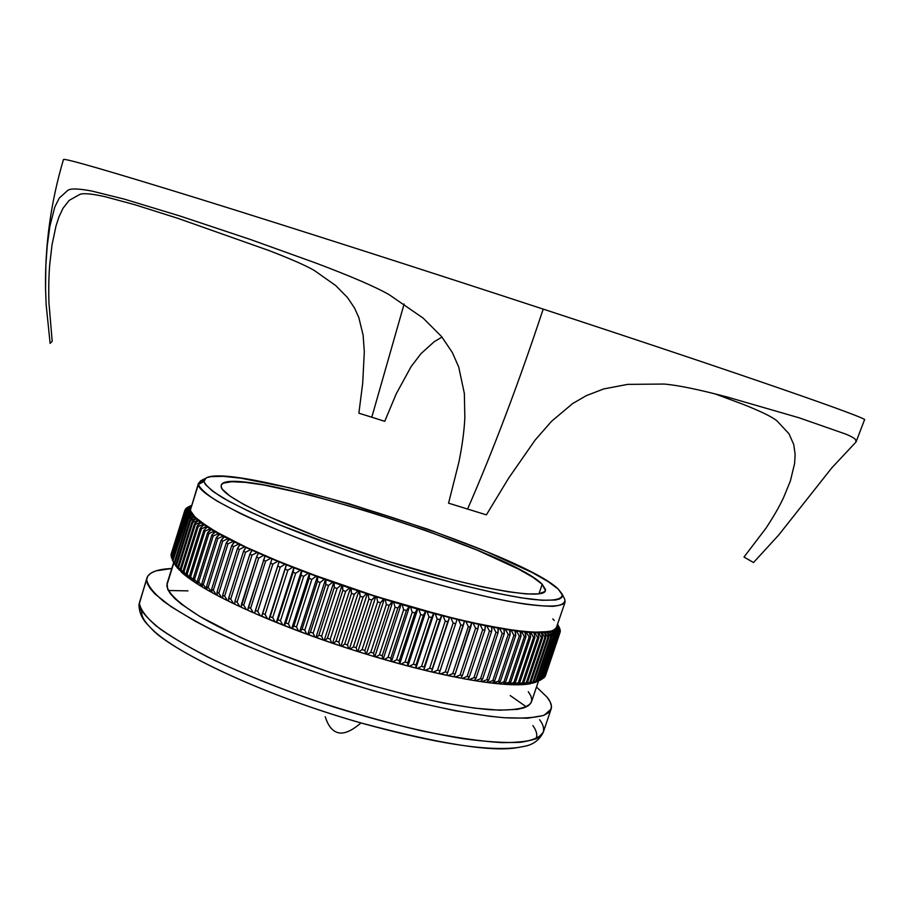 <?xml version="1.0" encoding="UTF-8"?>
<svg xmlns="http://www.w3.org/2000/svg" width="910" height="910" viewBox="0 0 910 910"><rect width="100%" height="100%" fill="white"/><g stroke="black" fill="none" stroke-linecap="round" stroke-linejoin="round"><path stroke-width="1.36" d="M715.101 393.905L742.924 404.267C760.851 411.365 772.192 416.894 776.947 420.852L788.981 433.751L793.747 444.546L795.124 454.34L794.601 463.565L790.369 480.98L783.635 497.474C779.392 506.597 773.443 516.925 765.788 528.46L744.005 557.034L753.503 562.551L778.687 535.057L831.808 467.854L856.037 441.976L855.605 439.712C854.774 438.472 851.726 436.675 846.425 434.343L799.116 417.804L727.033 396.965C698.459 389.435 677.449 385.135 664.016 384.054L627.695 384.373L603.762 388.923L586.324 395.634L572.652 403.551L551.596 421.262L535.137 440.053L508.656 478.137L486.395 514.855L448.562 503.173L458.799 462.564C462.178 446.071 464.191 431.147 464.839 417.815L464.35 393.473L458.731 367.037L452.338 352.534L441.6 336.575L423.161 318.125L389.332 294.795C376.103 287.116 351.635 276.549 315.941 263.081L250.341 239.466L180.169 216.079L124.511 199.176L91.557 190.986C78.385 188.541 70.457 188.336 67.784 190.372L59.218 198.107L54.782 207.082L49.913 226.101L47.252 245.586L45.853 265.208L45.545 288.39L46.126 304.463L50.118 343.377L52.2 341.307L48.935 302.655C48.526 287.685 48.81 274.774 49.788 263.911L52.041 244.756L55.999 225.999L58.945 216.944L63.006 208.288L69.126 200.416L79.921 194.365C83.629 192.988 92.115 193.796 105.367 196.765L134.919 204.75L177.746 218.286L268.655 250.432C291.086 259.054 306.397 265.788 314.564 270.645L335.767 285.615L347.495 297.547L354.49 307.955L358.813 317.499L363.101 335.13L364.318 351.67L362.703 383.099L358.881 413.197L371.792 417.224L404.12 304.008L371.792 417.224L384.748 421.319L396.282 393.734L411.115 366.616L420.955 353.683L434.15 341.762L441.998 337.075M45.545 288.39C44.943 244.744 50.914 201.804 63.461 159.546C63.461 157.783 108.028 170.67 197.163 198.209C286.627 225.976 419.658 268.575 543.202 309.104C518.711 382.928 493.504 449.597 467.569 509.088C493.504 449.597 518.711 382.928 543.202 309.104C744.676 375.17 871.109 419.351 864.5 419.828L856.037 441.976M138.991 604.866C139.105 612.146 141.892 618.629 147.34 624.306L151.287 628.446C165.768 646.043 248.441 690.713 360.963 722.949C440.224 744.118 492.515 752.32 517.836 747.542C486.52 751.455 434.229 743.254 360.963 722.949C350.794 731.731 342.615 734.802 336.416 732.14C342.615 734.802 350.794 731.731 360.963 722.949C268.063 696.605 176.051 654.176 151.287 628.446C144.508 621.758 141.312 616.15 141.664 611.6L138.991 604.911L146.965 577.816C149.001 572.253 157.282 569.148 171.785 568.511L156.042 570.843L151.06 573.027L147.909 575.893L146.658 579.442L147.409 583.674L150.207 588.554L155.087 594.048L171.125 606.72L195.275 621.246L210.187 629.003L244.926 645.11L284.932 661.286L328.214 676.699L372.531 690.531L415.574 702.065L455.137 710.744L489.33 716.227L503.958 717.717L527.595 718.206L543.247 715.544L548.002 713.11L550.732 710.016L551.449 706.296L550.231 702.019L547.149 697.242L536.49 687.005L547.149 697.242C550.834 701.86 552.154 705.819 551.096 709.129L544.169 715.192C535.239 717.819 521.771 718.65 503.753 717.694C464.271 714.236 404.495 700.939 342.103 681.237C294.465 665.585 252.411 649.126 215.943 631.847C194.103 620.813 176.631 610.621 163.538 601.271C153.187 592.603 147.556 585.323 146.658 579.442L139.367 602.852C140.151 609.086 145.657 616.707 155.883 625.693C168.862 635.373 186.22 645.838 207.946 657.1C244.244 674.697 286.172 691.316 333.742 706.956C381.438 721.789 424.47 732.357 462.849 738.658C486.088 741.798 505.209 743.015 520.19 742.321C532.521 740.569 540.21 737.214 543.281 732.243L538.072 737.885C531.281 741.024 519.223 742.617 501.899 742.651C480.787 741.377 453.84 737.407 421.046 730.753C385.442 722.335 348.632 711.847 310.594 699.267C274.035 686.117 242.049 673.161 214.669 660.398C190.941 648.398 172.741 637.91 160.08 628.924C145.27 616.855 138.365 608.164 139.367 602.852L138.991 604.911M168.293 590.51L187.995 590.874M510.226 695.57L526.378 706.865L510.226 695.57M205.842 478.182L200.359 480.98L198.391 484.438L204.011 481.504L205.842 478.182C232.289 460.346 521.066 551.744 558.342 589.191L547.979 581.501L531.963 572.413L486.293 551.528L428.235 529.358L349.167 503.753L289.494 487.805L240.923 478.182L223.098 476.317L210.722 476.647L206.82 477.682L204.557 479.297L204.011 481.504L205.228 484.291L213.099 491.559L228.228 500.921L250.33 512.057L278.642 524.513L348.951 551.073L406.918 569.831L462.132 585.221L494.403 592.785L521.328 597.847L541.882 600.259L555.453 600.031L559.536 598.985L561.834 597.335L562.369 595.129L558.342 589.191L562.027 593.911C563.415 599.531 553.348 601.556 531.815 599.303C500.546 595.311 448.778 582.832 392.108 565.281C348.541 551.392 309.207 537.173 274.115 522.613C252.969 513.422 235.77 505.107 222.552 497.679C211.882 490.945 205.706 485.553 204.011 481.504L198.391 484.438L198.517 483.108L204.375 479.57M528.289 691.691L530.894 695.957L531.804 699.756L530.951 703.043L528.312 705.762L523.841 707.878L517.54 709.345L499.545 710.198L474.736 708.151L443.989 703.146L408.567 695.331L370.142 685.003L330.603 672.661L273.626 651.742L239.956 637.25L199.779 616.457L181.397 604.149L174.959 598.655L170.375 593.673L167.667 589.236L167.099 583.458L173.878 562.755L166.803 585.369C167.85 593.434 179.941 604.433 203.066 618.379C236.213 637.205 288.322 659.033 344.116 677.063C399.956 694.637 453.408 706.513 488.852 709.618C513.82 711.051 528.027 708.469 531.474 701.894L538.527 680.953M198.517 483.108L190.463 509.782L198.391 484.438L190.463 509.782L190.543 508.622L189.234 508.337L189.166 509.281L190.463 509.782L190.713 511.045L189.462 510.783L189.928 511.909L191.293 512.41L190.076 512.182L192.215 513.888L191.02 513.672L193.466 515.481L192.317 515.276L193.614 516.652L206.615 526.583L233.233 541.359L270.6 558.33L316.214 576.235L366.502 593.604L435.185 613.863L465.886 621.473L499.476 628.366L525.377 632.029L542.03 632.814L553.951 631.051L552.848 630.528L554.258 630.926L555.441 630.346L554.304 629.822L556.601 629.538L555.43 629.003L556.784 629.367L557.42 628.605L556.215 628.082L557.546 628.423L557.921 627.582L556.692 627.058L557.978 627.377L558.08 626.455L557.034 626.012L558.08 626.455L560.048 632.257L560.321 631.187L557.978 627.377L556.692 627.058L554.304 629.822L551.05 631.119L540.529 632.336L524.717 631.586L503.912 628.81L471.676 622.508L441.862 615.353L375.853 596.368L309.423 573.459L272.033 558.66L246.121 547.228L224.633 536.582L208.151 527.072L195.058 517.164L190.713 511.045L193.466 515.481L199.279 520.838L215.738 531.667L246.121 547.228L279.12 561.595L325.518 579.374L367.367 593.65L409.534 606.538L457.15 619.153L485.326 625.397L514.912 630.448L533.271 632.211L548.923 631.608L552.848 630.528L556.215 628.082L565.064 602.204C562.312 606.674 548.696 607.266 524.194 603.967C489.307 598.496 436.015 585.028 379.857 567.169C279.097 534.909 197.811 496.667 198.391 484.438C200.052 488.625 206.297 494.187 217.149 501.137L239.58 513.103C276.128 530.689 332.537 552.245 390.822 570.65C435.264 584.265 473.974 594.389 506.95 600.998C526.526 604.456 541.86 606.242 552.95 606.333C561.402 605.491 565.36 603.182 564.814 599.406L565.064 602.204M542.189 584.277L545.431 590.635C543.748 600.827 471.016 587.883 382.723 559.57C294.419 531.372 221.778 497.724 221.141 486.713L221.198 485.292C227.216 461.723 508.917 549.276 542.189 584.277L538.982 593.843L542.189 584.277L545.556 589.578L544.919 591.523L538.856 593.855L526.344 593.957L507.609 591.693L483.233 587.064L454.147 580.216L387.194 561.004L319.399 537.571L263.763 514.48L243.675 504.424L229.786 495.927L222.393 489.273L221.141 486.713L221.483 484.666L223.382 483.153L231.595 481.72L245.188 482.346L263.422 484.916L310.663 495.199L366.593 510.874L424.401 529.95L477.318 550.186L518.689 569.171L533.033 577.372L542.189 584.277M190.941 507.575L190.543 508.622L189.28 508.133L185.048 509.816L171.296 553.678L184.901 510.169L189.621 507.279L190.861 507.564L189.724 507.086L185.276 509.691L190.326 506.324L191.18 506.529L189.724 507.086L190.861 507.552L189.621 507.279L189.28 508.133L190.543 508.622L189.234 508.337L184.719 510.931L171.069 554.565L184.719 510.931L171.023 555.02L184.685 511.318L189.166 509.281L189.234 508.337L184.719 510.931L189.166 509.281L190.463 509.782L189.189 509.509L189.382 510.544L190.713 511.045L190.463 509.782L189.189 509.509L184.73 512.159L171.08 556.465L184.73 512.159L189.382 510.544L189.189 509.509L184.73 512.159L171.08 556.465L184.798 512.58L189.382 510.544L190.713 511.045L189.462 510.783L185.071 513.502L171.478 558.035L185.071 513.502L189.928 511.909L189.462 510.783L185.071 513.502L171.478 558.035L185.265 513.968L189.928 511.909L191.293 512.41L190.076 512.182L185.765 514.958L172.218 559.707L185.765 514.958L190.816 513.388L190.076 512.182L185.765 514.958L172.218 559.707L186.061 515.447L190.816 513.388L192.215 513.888L191.02 513.672L186.8 516.516L172.911 560.901L186.8 516.516L187.21 517.051L192.044 514.969L191.02 513.672L186.8 516.516L172.911 560.901L175.983 566.259L172.911 560.901L187.21 517.051L192.044 514.969L193.466 515.481L192.317 515.276L188.177 518.188L174.219 562.755L174.731 563.381L188.7 518.757L188.177 518.188L188.7 518.757L193.614 516.652L192.317 515.276L188.177 518.188L174.219 562.755L177.473 568.159L174.219 562.755L174.731 563.381L188.7 518.757L193.614 516.652L195.058 517.164L193.955 516.982L189.906 519.963L175.892 564.712L176.506 565.372L190.543 520.565L189.906 519.963L190.543 520.565L195.525 518.45L193.955 516.982L189.906 519.963L175.892 564.712L179.315 570.149L175.892 564.712L176.506 565.372L190.543 520.565L195.525 518.45L197.004 518.95L195.923 518.791L191.987 521.839L177.905 566.771L178.644 567.465L192.738 522.476L191.987 521.839L192.738 522.476L197.788 520.338L195.923 518.791L191.987 521.839L177.905 566.771L181.499 572.253L177.905 566.771L178.644 567.465L192.738 522.476L197.788 520.338L199.279 520.838L198.243 520.702L194.421 523.83L180.282 568.932L181.124 569.649L195.286 524.49L194.421 523.83L195.286 524.49L200.382 522.329L198.243 520.702L194.421 523.83L180.282 568.932L181.954 572.652L184.025 574.438L181.954 572.652L180.282 568.932L181.124 569.649L195.286 524.49L200.382 522.329L201.895 522.829L200.917 522.715L197.208 525.9L183.001 571.184L183.957 571.935L198.175 526.594L197.208 525.9L198.175 526.594L203.328 524.41L200.917 522.715L197.208 525.9L183.001 571.184L184.548 574.858L186.903 576.712L184.548 574.858L183.001 571.184L183.957 571.935L198.175 526.594L203.328 524.41L204.852 524.899L203.92 524.808L200.337 528.084L186.061 573.527L187.13 574.312L201.429 528.801L200.337 528.084L201.429 528.801L206.615 526.583L203.92 524.808L200.337 528.084L186.061 573.527L187.483 577.156L190.11 579.09L187.483 577.156L186.061 573.527L187.13 574.312L201.429 528.801L206.615 526.583L208.151 527.072L207.264 527.004L203.817 530.348L189.473 575.973L190.656 576.781L205.012 531.099L203.817 530.348L205.012 531.099L210.233 528.846L207.264 527.004L203.817 530.348L189.473 575.973L190.747 579.545L193.659 581.535L190.747 579.545L189.473 575.973L190.656 576.781L205.012 531.099L210.233 528.846L211.78 529.336L207.628 532.703L193.238 578.487L194.524 579.329L208.947 533.487L207.628 532.703L208.947 533.487L214.191 531.201L210.949 529.29L207.628 532.703L193.238 578.487L194.365 582.013L197.538 584.072L194.365 582.013L193.238 578.487L194.524 579.329L208.947 533.487L214.191 531.201L215.738 531.667L211.791 535.148L197.333 581.092L198.733 581.956L213.213 535.956L211.791 535.148L213.213 535.956L218.468 533.635L214.965 531.656L211.791 535.148L197.333 581.092L198.312 584.561L201.747 586.677L198.312 584.561L197.333 581.092L198.733 581.956L213.213 535.956L218.468 533.635L220.027 534.09L216.284 537.662L201.758 583.765L203.271 584.652L217.82 538.504L216.284 537.662L217.82 538.504L223.075 536.138L219.31 534.09L216.284 537.662L201.758 583.765L202.577 587.178L206.286 589.361L202.577 587.178L201.758 583.765L203.271 584.652L217.82 538.504L223.075 536.138L224.633 536.582L221.107 540.256L206.524 586.518L208.14 587.428L222.745 541.12L221.107 540.256L222.745 541.12L228 538.709L223.985 536.616L221.107 540.256L206.524 586.518L207.173 589.873L211.143 592.103L207.173 589.873L206.524 586.518L208.14 587.428L222.745 541.12L228 538.709L229.559 539.152L226.26 542.929L211.598 589.327L213.315 590.26L227.989 543.805L226.26 542.929L227.989 543.805L233.233 541.359L228.967 539.209L226.26 542.929L211.598 589.327L212.087 592.626L216.307 594.913L212.087 592.626L211.598 589.327L213.315 590.26L227.989 543.805L233.233 541.359L234.78 541.78L231.709 545.659L217.001 592.205L218.81 593.149L233.551 546.569L231.709 545.659L233.551 546.569L238.773 544.066L234.257 541.86L231.709 545.659L217.001 592.205L217.308 595.447L221.767 597.779L217.308 595.447L217.001 592.205L218.81 593.149L233.551 546.569L238.773 544.066L240.308 544.476L237.476 548.457L222.7 595.14L224.611 596.095L239.41 549.378L237.476 548.457L239.41 549.378L244.597 546.83L239.842 544.578L237.476 548.457L222.7 595.14L222.836 598.314L227.534 600.68L222.836 598.314L222.7 595.14L224.611 596.095L239.41 549.378L244.597 546.83L246.121 547.228L243.527 551.312L228.694 598.109L230.708 599.087L245.552 552.245L243.527 551.312L245.552 552.245L250.705 549.64L245.723 547.354L243.527 551.312L228.694 598.109L228.649 601.237L233.574 603.637L228.649 601.237L228.694 598.109L230.708 599.087L245.552 552.245L250.705 549.64L252.218 550.027L249.875 554.213L234.973 601.135L237.078 602.124L251.99 555.157L249.875 554.213L251.99 555.157L257.086 552.506L251.888 550.175L249.875 554.213L234.973 601.135L234.734 604.194L239.887 606.629L234.734 604.194L234.973 601.135L237.078 602.124L251.99 555.157L257.086 552.506L258.577 552.87L256.483 557.148L241.525 604.194L243.709 605.184L258.679 558.114L256.483 557.148L258.679 558.114L263.718 555.396L258.315 553.041L256.483 557.148L241.105 607.197L246.462 609.654L241.105 607.197L241.525 604.194L243.709 605.184L258.679 558.114L263.718 555.396L265.185 555.748L248.35 607.277L250.614 608.278L265.629 561.106L263.354 560.128L265.629 561.106L270.6 558.33L265.003 555.953L247.725 610.223L253.276 612.703L247.725 610.223L248.35 607.277L250.614 608.278L265.629 561.106L270.6 558.33L272.033 558.66L255.403 610.383L257.746 611.395L272.818 564.12L270.463 563.142L272.818 564.12L277.721 561.288L271.931 558.888L254.584 613.272L260.328 615.763L254.584 613.272L255.403 610.383L257.746 611.395L272.818 564.12L277.721 561.288L279.12 561.595L262.694 613.511L265.106 614.523L280.235 567.158L277.812 566.168L280.235 567.158L285.046 564.268L279.086 561.845L261.682 616.343L260.328 615.763L257.746 611.395L260.328 615.763L261.739 616.036L279.12 561.595L261.739 616.036L267.608 618.834L261.682 616.343L262.694 613.511L265.106 614.523L280.235 567.158L285.046 564.268L286.411 564.553L270.213 616.639L272.693 617.651L287.867 570.217L285.376 569.216L287.867 570.217L292.576 567.249L286.445 564.826L270.213 616.639L268.996 619.414L267.608 618.834L265.106 614.523L267.608 618.834L268.973 619.096L286.411 564.553L268.973 619.096L275.082 621.917L268.996 619.414L270.213 616.639L272.693 617.651L287.867 570.217L292.576 567.249L293.907 567.521L293.134 572.276L277.914 619.778L280.462 620.791L295.682 573.277L293.134 572.276L295.682 573.277L300.289 570.251L294.021 567.817L277.914 619.778L276.504 622.497L275.082 621.917L272.693 617.651L275.082 621.917L276.412 622.144L293.907 567.521L276.412 622.144L282.737 624.988L276.504 622.497L277.914 619.778L280.462 620.791L295.682 573.277L300.289 570.251L301.585 570.49L301.074 575.336L285.82 622.895L288.413 623.907L303.678 576.337L301.074 575.336L303.678 576.337L308.171 573.243L301.767 570.809L301.074 575.336L285.82 622.895L284.204 625.568L282.737 624.988L280.462 620.791L282.737 624.988L284.034 625.193L301.585 570.49L284.034 625.193L290.574 628.048L284.204 625.568L285.82 622.895L288.413 623.907L303.678 576.337L308.171 573.243L309.423 573.459L309.173 578.396L293.873 626.012L296.524 627.024L311.834 579.386L309.173 578.396L311.834 579.386L316.214 576.235L309.673 573.812L309.173 578.396L293.873 626.012L292.064 628.628L290.574 628.048L288.413 623.907L290.574 628.048L291.826 628.241L309.423 573.459L291.826 628.241L298.56 631.096L292.064 628.628L293.873 626.012L296.524 627.024L311.834 579.386L316.214 576.235L317.408 576.428L317.431 581.445L302.086 629.106L304.782 630.107L320.127 582.434L317.431 581.445L320.127 582.434L324.37 579.204L317.738 576.792L317.431 581.445L302.086 629.106L300.072 631.665L298.56 631.096L296.524 627.024L298.56 631.096L299.765 631.256L317.408 576.428L299.765 631.256L306.681 634.122L300.072 631.665L302.086 629.106L304.782 630.107L320.127 582.434L324.37 579.204L325.518 579.374L325.803 584.47L310.424 632.177L313.154 633.167L328.544 585.448L325.803 584.47L328.544 585.448L332.65 582.161L325.916 579.761L325.803 584.47L310.424 632.177L308.217 634.679L306.681 634.122L304.782 630.107L306.681 634.122L307.83 634.247L325.518 579.374L307.83 634.247L314.917 637.102L308.217 634.679L310.424 632.177L313.154 633.167L328.544 585.448L332.65 582.161L333.742 582.298L334.288 587.473L318.875 635.203L321.639 636.181L337.064 588.44L334.288 587.473L337.064 588.44L341.022 585.085L334.22 582.707L334.288 587.473L318.875 635.203L316.475 637.66L314.917 637.102L313.154 633.167L314.917 637.102L316.02 637.216L333.742 582.298L316.02 637.216L323.243 640.06L316.475 637.66L318.875 635.203L321.639 636.181L337.064 588.44L341.022 585.085L342.058 585.198L342.865 590.442L327.418 638.194L330.205 639.15L345.663 591.398L342.865 590.442L345.663 591.398L349.474 587.962L342.604 585.63L342.865 590.442L327.418 638.194L324.825 640.606L323.243 640.06L321.639 636.181L323.243 640.06L324.29 640.139L342.058 585.198L324.29 640.139L331.661 642.961L324.825 640.606L327.418 638.194L330.205 639.15L345.663 591.398L349.474 587.962L350.452 588.065L351.51 593.377L336.029 641.129L338.838 642.073L354.32 594.31L351.51 593.377L354.32 594.31L357.971 590.806L351.067 588.508L351.51 593.377L336.029 641.129L333.242 643.495L331.661 642.961L330.205 639.15L331.661 642.961L332.65 643.017L350.452 588.065L332.65 643.017L340.124 645.816L333.242 643.495L336.029 641.129L338.838 642.073L354.32 594.31L357.971 590.806L358.893 590.886L360.201 596.255L344.685 644.018L347.506 644.94L363.022 597.176L360.201 596.255L363.022 597.176L366.502 593.604L359.575 591.341L360.201 596.255L344.685 644.018L341.728 646.339L340.124 645.816L338.838 642.073L340.124 645.816L341.057 645.838L358.893 590.886L341.057 645.838L348.632 648.603L341.728 646.339L344.685 644.018L347.506 644.94L363.022 597.176L366.502 593.604L367.367 593.65L368.118 594.128L368.914 599.087L353.387 646.839L356.208 647.738L371.746 599.986L368.914 599.087L371.746 599.986L375.057 596.346L368.118 594.128L368.914 599.087L353.387 646.839L350.236 649.114L348.632 648.603L347.506 644.94L348.632 648.603L349.508 648.603L367.367 593.65L349.508 648.603L350.236 649.114L357.164 651.321L350.236 649.114L353.387 646.839L356.208 647.738L371.746 599.986L375.853 596.368L376.672 596.858L377.639 601.851L362.089 649.592L364.91 650.468L380.471 602.738L377.639 601.851L380.471 602.738L383.611 599.03L376.672 596.858L377.639 601.851L362.089 649.592L358.767 651.833L357.164 651.321L356.208 647.738L357.164 651.321L357.971 651.298L375.853 596.368L357.971 651.298L358.767 651.833L365.683 653.983L358.767 651.833L362.089 649.592L364.91 650.468L380.471 602.738L384.338 599.019L385.214 599.519L386.352 604.558L370.779 652.265L373.589 653.107L389.173 605.412L386.352 604.558L389.173 605.412L392.13 601.635L385.214 599.519L386.352 604.558L370.779 652.265L367.287 654.472L365.683 653.983L364.91 650.468L365.683 653.983L366.423 653.926L384.338 599.019L366.423 653.926L367.287 654.472L374.192 656.554L367.287 654.472L370.779 652.265L373.589 653.107L389.173 605.412L392.79 601.601L393.723 602.124L395.031 607.186L379.436 654.847L382.234 655.678L397.829 608.016L395.031 607.186L397.829 608.016L400.605 604.172L393.723 602.124L395.031 607.186L379.436 654.847L375.784 657.02L374.192 656.554L373.589 653.107L374.192 656.554L374.863 656.474L392.79 601.601L374.863 656.474L382.655 659.033L375.784 657.02L379.436 654.847L382.234 655.678L397.829 608.016L401.196 604.104L402.197 604.638L403.642 609.734L388.047 657.35L390.834 658.146L406.429 610.542L403.642 609.734L406.429 610.542L409.011 606.629L402.197 604.638L403.642 609.734L388.047 657.35L384.236 659.5L382.655 659.033L382.234 655.678L382.655 659.033L383.258 658.931L401.196 604.104L383.258 658.931L391.05 661.433L384.236 659.5L388.047 657.35L390.834 658.146L406.429 610.542L409.534 606.538L410.592 607.084L412.196 612.191L396.589 659.761L399.342 660.523L414.949 612.976L412.196 612.191L414.949 612.976L417.349 608.995L410.592 607.084L412.196 612.191L396.589 659.761L392.62 661.877L391.05 661.433L390.834 658.146L391.584 661.297L409.534 606.538L391.584 661.297L399.376 663.743L392.62 661.877L396.589 659.761L399.342 660.523L414.949 612.976L417.792 608.881L418.896 609.438L420.647 614.568L405.041 662.07L407.748 662.798L423.366 615.319L420.647 614.568L423.366 615.319L425.573 611.281L418.896 609.438L420.647 614.568L405.041 662.07L400.923 664.163L399.376 663.743L399.342 660.523L399.831 663.583L417.792 608.881L399.831 663.583L407.589 665.938L400.923 664.163L405.041 662.07L407.748 662.798L423.366 615.319L425.948 611.133L427.108 611.691L428.985 616.843L413.367 664.277L416.052 664.971L431.659 617.56L428.985 616.843L431.659 617.56L433.672 613.465L427.108 611.691L428.985 616.843L413.367 664.277L409.125 666.347L407.589 665.938L407.748 662.798L407.987 665.756L425.948 611.133L407.987 665.756L415.699 668.042L409.125 666.347L413.367 664.277L416.052 664.971L431.659 617.56L433.979 613.294L435.185 613.863L437.187 619.016L421.58 666.37L424.208 667.03L439.814 619.699L437.187 619.016L439.814 619.699L441.634 615.547L435.185 613.863L437.187 619.016L421.58 666.37L417.212 668.418L415.699 668.042L416.052 664.971L416.018 667.826L433.979 613.294L416.018 667.826L423.662 670.022L417.212 668.418L421.58 666.37L424.208 667.03L441.862 615.353L443.113 615.922L445.24 621.086L429.634 668.349L432.216 668.975L447.822 621.735L445.24 621.086L447.822 621.735L449.438 617.526L443.113 615.922L445.24 621.086L429.634 668.349L425.152 670.386L423.662 670.022L441.862 615.353L423.912 669.783L431.476 671.898L425.152 670.386L429.634 668.349L432.216 668.975L449.597 617.31L450.894 617.879L453.123 623.054L437.528 670.215L440.053 670.795L455.648 623.668L453.123 623.054L455.648 623.668L457.07 619.391L450.894 617.879L453.123 623.054L437.528 670.215L432.933 672.24L431.476 671.898L449.597 617.31L431.647 671.637L439.12 673.65L432.933 672.24L437.528 670.215L440.053 670.795L457.15 619.153L458.481 619.733L460.824 624.897L445.24 671.955L447.697 672.501L463.281 625.477L460.824 624.897L463.281 625.477L464.51 621.155L458.481 619.733L460.824 624.897L445.24 671.955L440.542 673.969L439.12 673.65L457.15 619.153L439.223 673.366L446.571 675.288L440.542 673.969L445.24 671.955L447.697 672.501L464.521 620.893L465.886 621.473L468.32 626.626L452.759 673.582L455.148 674.071L470.709 627.172L468.32 626.626L470.709 627.172L471.744 622.793L465.886 621.473L468.32 626.626L452.759 673.582L447.959 675.584L446.685 675.015L453.828 676.801L447.959 675.584L452.759 673.582L455.148 674.071L471.676 622.508L473.075 623.088L475.6 628.241L460.05 675.072L462.371 675.527L477.909 628.742L475.6 628.241L477.909 628.742L478.751 624.317L473.075 623.088L475.6 628.241L460.05 675.072L455.171 677.063L453.953 676.539L460.858 678.178L455.171 677.063L460.05 675.072L462.371 675.527L477.909 628.742L478.626 624.01L480.048 624.59L482.653 629.731L467.114 676.437L469.355 676.847L484.882 630.186L482.653 629.731L484.882 630.186L485.53 625.727L480.048 624.59L482.653 629.731L467.114 676.437L462.155 678.428L467.66 679.44L462.155 678.428L467.114 676.437L469.355 676.847L484.882 630.186L485.326 625.397L486.782 625.978L489.443 631.096L473.939 677.666L476.101 678.03L491.593 631.506L489.443 631.096L491.593 631.506L492.06 627.001L486.782 625.978L489.443 631.096L473.939 677.666L468.912 679.656L467.82 679.213L474.224 680.566L468.912 679.656L473.939 677.666L476.101 678.03L491.593 631.506L491.787 626.66L493.254 627.229L495.984 632.336L480.503 678.758L482.584 679.087L498.054 632.712L495.984 632.336L498.054 632.712L498.327 628.162L493.254 627.229L495.984 632.336L480.503 678.758L475.429 680.76L474.383 680.339L480.514 681.556L475.429 680.76L480.503 678.758L482.584 679.087L498.054 632.712L497.986 627.798L499.476 628.366L502.252 633.44L486.804 679.724L488.784 680.009L504.231 633.769L502.252 633.44L504.231 633.769L504.322 629.185L499.476 628.366L502.252 633.44L486.804 679.724L481.674 681.726L480.696 681.351L486.554 682.42L481.674 681.726L486.804 679.724L488.784 680.009L504.231 633.769L503.912 628.81L505.414 629.367L508.235 634.418L492.822 680.555L494.71 680.794L510.112 634.714L508.235 634.418L510.112 634.714L510.032 630.095L505.414 629.367L508.235 634.418L492.822 680.555L487.658 682.568L486.736 682.216L492.299 683.148L487.658 682.568L492.822 680.555L494.71 680.794L510.112 634.714L509.554 629.686L511.079 630.243L513.923 635.271L498.543 681.249L500.341 681.442L515.708 635.51L513.923 635.271L515.708 635.51L515.447 630.869L511.079 630.243L513.923 635.271L498.543 681.249L492.503 682.955L497.759 683.74L493.357 683.273L498.543 681.249L500.341 681.442L515.708 635.51L514.912 630.448L516.436 630.994L519.314 635.988L503.969 681.795L505.664 681.954L520.998 636.192L519.314 635.988L520.998 636.192L520.565 631.506L516.436 630.994L519.314 635.988L503.969 681.795L498.76 683.842L502.923 684.206L498.76 683.842L503.969 681.795L505.664 681.954L520.998 636.192L519.963 631.085L521.498 631.62L524.387 636.568L509.088 682.216L510.681 682.329L525.969 636.727L524.387 636.568L525.969 636.727L525.377 632.029L521.498 631.62L524.387 636.568L509.088 682.216L503.15 684.024L507.78 684.536L503.867 684.274L510.681 682.329L525.969 636.727L524.717 631.586L526.253 632.109L529.154 637.023L513.888 682.5L515.378 682.568L530.621 637.136L529.154 637.023L530.621 637.136L529.87 632.416L526.253 632.109L529.154 637.023L513.888 682.5L508.019 684.354L512.33 684.73L508.667 684.582L515.378 682.568L530.621 637.136L529.154 631.961L530.678 632.473L533.578 637.341L518.37 682.659L519.746 682.671L534.943 637.421L533.578 637.341L534.943 637.421L534.045 632.678L530.678 632.473L533.578 637.341L518.37 682.659L512.569 684.559L516.55 684.798L513.149 684.752L519.746 682.671L534.943 637.421L534.045 632.678L533.271 632.211L534.796 632.712L537.685 637.535L522.522 682.671L523.796 682.648L538.936 637.569L537.685 637.535L538.936 637.569L537.89 632.814L534.796 632.712L537.685 637.535L522.522 682.671L516.812 684.627L520.452 684.73L517.312 684.798L523.796 682.648L538.936 637.569L537.89 632.814L537.059 632.336L538.583 632.825L541.45 637.603L526.333 682.557L527.504 682.489L542.599 637.591L541.45 637.603L542.599 637.591L541.404 632.825L538.583 632.825L541.45 637.603L526.333 682.557L520.725 684.57L524.024 684.536L521.146 684.707L527.504 682.489L542.599 637.591L541.404 632.825L540.529 632.336L542.03 632.814L544.874 637.535L529.813 682.318L530.871 682.204L545.92 637.489L544.874 637.535L545.92 637.489L544.589 632.712L542.03 632.814L544.874 637.535L529.813 682.318L524.66 684.491L527.265 684.218L524.66 684.491L530.871 682.204L545.92 637.489L544.589 632.712L543.657 632.211L545.147 632.678L547.968 637.341L532.953 681.943L533.897 681.795L548.889 637.262L547.968 637.341L548.889 637.262L547.433 632.473L545.147 632.678L547.968 637.341L532.953 681.943L527.561 684.058L530.177 683.774L527.846 684.149L533.897 681.795L548.889 637.262L547.433 632.473L546.455 631.972L547.934 632.416L550.709 637.034L535.751 681.442L536.582 681.26L551.517 636.909L550.709 637.034L551.517 636.909L549.947 632.12L547.934 632.416L550.709 637.034L535.751 681.442L530.473 683.615L536.582 681.26L551.517 636.909L549.947 632.12L548.923 631.608L550.379 632.04L553.098 636.602L538.208 680.828L538.925 680.6L553.803 636.431L553.098 636.602L553.803 636.431L552.12 631.642L550.379 632.04L553.098 636.602L538.208 680.828L533.055 683.057L538.925 680.6L553.803 636.431L552.12 631.642L551.05 631.119L552.484 631.54L555.157 636.044L540.312 680.088L555.748 635.84L555.157 636.044L555.748 635.84L553.951 631.051L552.484 631.54L555.157 636.044L540.312 680.088L535.308 682.375L540.927 679.815L555.748 635.84L553.951 631.051L552.848 630.528L554.258 630.926L556.863 635.373L542.076 679.224L557.341 635.123L555.441 630.346L554.258 630.926L556.863 635.373L542.076 679.224L557.341 635.123L555.441 630.346L554.304 629.822L555.691 630.198L558.228 634.588L543.896 677.916L558.592 634.304L556.601 629.538L555.691 630.198L558.228 634.588L543.509 678.257L558.592 634.304L556.601 629.538L555.43 629.003L556.784 629.367L559.252 633.69L544.862 676.801L559.514 633.371L557.42 628.605L556.784 629.367L559.252 633.69L544.589 677.177L559.514 633.371L557.42 628.605L556.215 628.082L557.546 628.423L559.934 632.678L545.34 675.982L560.082 632.336L557.921 627.582L557.546 628.423L559.934 632.678L545.34 675.982L560.082 632.336L557.921 627.582L556.692 627.058M189.621 507.279L185.048 509.816L189.621 507.279M190.326 506.324L185.708 508.815L190.326 506.324M190.486 506.165L191.202 506.46L190.486 506.165L191.339 505.482L186.334 508.201L190.486 506.165M191.498 505.528L186.686 507.916L191.498 505.528M187.528 507.382L191.555 505.334M552.791 618.902L554.213 620.472M557.42 624.886L559.912 629.276L557.42 624.886M559.821 628.605L557.625 624.283M557.921 625.227L560.15 630.812L557.921 625.227M557.045 625.978L558.08 626.228L560.298 630.357L558.08 626.228L557.045 625.978M560.321 631.187L558.08 626.455L560.321 631.187M536.877 681.726L540.927 679.815L536.877 681.726M534.978 682.534L538.925 680.6L534.978 682.534M532.748 683.217L536.582 681.26L532.748 683.217M530.177 683.774L533.897 681.795L530.177 683.774M527.265 684.218L530.871 682.204L527.265 684.218M524.024 684.536L527.504 682.489L524.024 684.536M520.452 684.73L523.796 682.648L520.452 684.73M516.55 684.798L519.746 682.671L516.55 684.798M512.33 684.73L515.378 682.568L512.33 684.73M507.78 684.536L510.681 682.329L507.78 684.536M502.923 684.206L505.664 681.954L502.923 684.206M497.759 683.74L500.341 681.442L497.759 683.74M492.299 683.148L494.71 680.794L492.299 683.148M486.554 682.42L488.784 680.009L486.554 682.42M480.514 681.556L482.584 679.087L480.514 681.556M474.224 680.566L476.101 678.03L474.224 680.566M467.66 679.44L469.355 676.847L467.66 679.44M460.858 678.178L462.371 675.527L460.858 678.178M453.828 676.801L455.148 674.071L453.828 676.801M446.571 675.288L447.697 672.501L446.571 675.288M254.675 612.987L253.276 612.703L250.614 608.278L253.276 612.703L254.675 612.987M247.782 609.939L246.462 609.654L243.709 605.184L246.462 609.654L247.782 609.939M241.139 606.924L239.887 606.629L237.078 602.124L239.887 606.629L241.139 606.924M234.757 603.921L233.574 603.637L230.708 599.087L233.574 603.637L234.757 603.921M228.649 600.964L227.534 600.68L224.611 596.095L227.534 600.68L228.649 600.964M222.825 598.041L221.767 597.779L218.81 593.149L221.767 597.779L222.825 598.041M217.285 595.174L216.307 594.913L213.315 590.26L216.307 594.913L217.285 595.174M212.053 592.353L208.14 587.428L212.053 592.353M207.116 589.6L203.271 584.652L207.116 589.6M202.509 586.904L198.733 581.956L202.509 586.904M198.232 584.277L194.524 579.329L198.232 584.277M194.274 581.729L190.656 576.781L194.274 581.729M190.645 579.26L187.13 574.312L190.645 579.26M187.369 576.872L183.957 571.935L187.369 576.872M184.423 574.563L181.124 569.649L184.423 574.563M181.818 572.356L178.644 567.465L181.818 572.356M179.554 570.24L176.506 565.372L179.554 570.24M177.643 568.215L174.731 563.381L177.643 568.215M176.074 566.293L173.298 561.493L176.074 566.293M174.834 564.473L172.218 559.707L174.822 564.473M532.862 725.554C536.661 730.798 537.673 735.269 535.865 738.965M336.416 732.14C331.49 730.025 327.771 724.883 325.234 716.705M539.562 719.696C543.02 724.03 544.26 728.216 543.281 732.243L551.085 709.152M139.025 604.536L146.954 577.861M173.685 562.403L167.087 583.503M564.814 599.406L562.027 593.911M517.836 747.542L523.762 746.45C532.896 744.915 539.402 740.183 543.281 732.243"/></g></svg>
